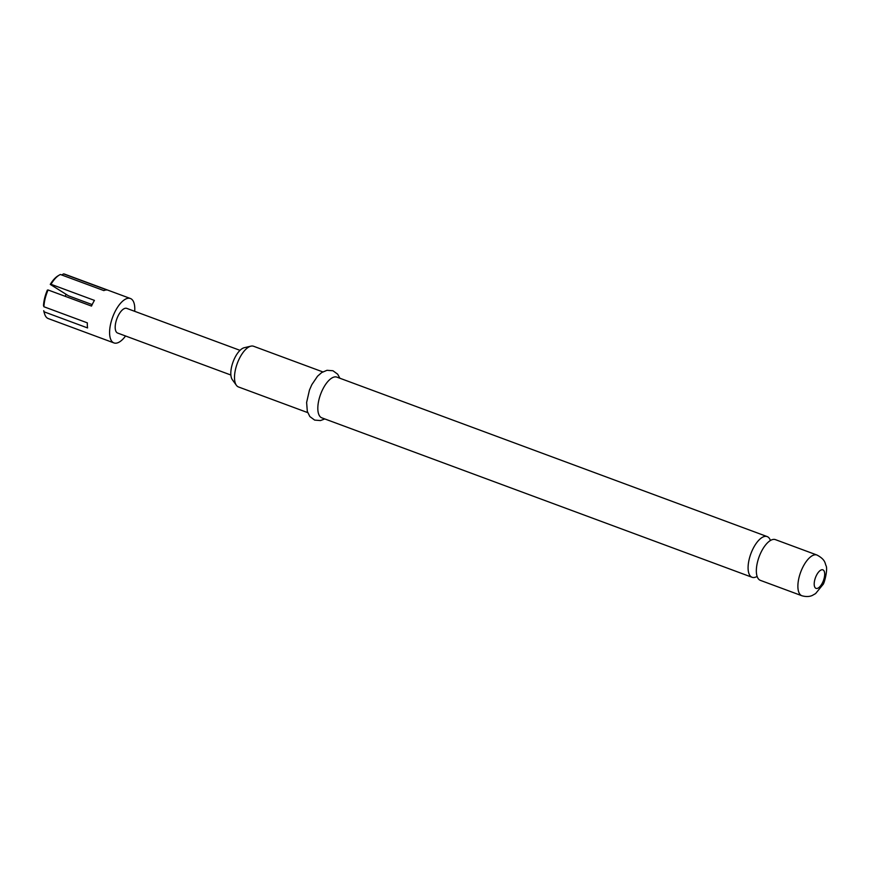 <?xml version="1.0" encoding="UTF-8"?>
<svg xmlns="http://www.w3.org/2000/svg" width="870" height="870" viewBox="0 0 870 870"><rect width="100%" height="100%" fill="white"/><g stroke="black" fill="none" stroke-linecap="round" stroke-linejoin="round"><path stroke-width="1.3" d="M770.407 540.52A21.706 9.331 110.3 0 0 767.166 536.583A21.706 9.331 110.3 0 0 753.202 548.394A21.706 9.331 110.3 0 0 752.082 577.288A21.706 9.331 110.3 0 0 757.107 576.408M134.698 311.319A23.686 10.179 110.3 0 0 130.424 298.508A23.686 10.179 110.3 0 0 110.881 322.879A23.686 10.179 110.3 0 0 113.959 342.921A23.686 10.179 110.3 0 0 125.552 335.994M45.164 298.519A23.686 10.179 110.3 0 0 43.913 306.751L43.5 305.609A22.37 9.613 110.3 0 1 44.685 297.986A22.37 9.613 110.3 0 1 47.361 290.091L48.078 289.971A23.686 10.179 110.3 0 0 45.164 298.519M44.142 311.841A23.686 10.179 110.3 0 0 44.696 314.2L44.239 312.798A22.37 9.613 110.3 0 1 43.728 310.688L44.142 311.841L87.576 327.936A23.686 10.179 -69.7 0 1 87.348 322.857L43.913 306.751M44.696 314.2A23.686 10.179 110.3 0 0 48.252 318.561L113.959 342.921M65.359 296.376A22.37 9.613 110.3 0 0 65.968 294.201M760.336 580.344A21.706 9.331 -69.7 0 1 761.457 551.449A21.706 9.331 -69.7 0 1 775.431 539.639L816.963 555.027A21.706 9.331 -69.7 0 0 802.999 566.848A21.706 9.331 -69.7 0 0 801.879 595.743L760.336 580.344M236.39 385.29L232.355 379.744A17.759 7.634 -69.7 0 1 234.998 357.483A17.759 7.634 -69.7 0 1 244.22 347.728L250.897 346.151A21.706 9.331 110.3 0 0 239.62 358.07A21.706 9.331 110.3 0 0 236.39 385.29A21.706 9.331 110.3 0 0 238.5 386.965L307.686 412.608M752.082 577.288L321.824 417.839A21.706 9.331 -69.7 0 1 322.933 388.944A21.706 9.331 -69.7 0 1 336.907 377.134L767.166 536.583M240.022 350.349L126.759 308.382A13.159 5.655 110.3 0 0 115.906 321.911A13.159 5.655 110.3 0 0 117.624 333.047L230.876 375.024M322.781 371.892L253.583 346.26A21.706 9.331 110.3 0 0 250.897 346.151M130.424 298.508L64.706 274.159A23.686 10.179 110.3 0 0 63.553 273.898L106.999 289.993A23.686 10.179 -69.7 0 0 103.856 290.591L60.411 274.496A23.686 10.179 110.3 0 0 59.171 275.148L57.909 275.91A22.37 9.613 110.3 0 0 50.264 284.403L68.502 295.822L92.187 304.598M59.171 275.148A23.686 10.179 110.3 0 0 50.993 284.294L50.264 284.403M63.553 273.898L62.129 274.735M48.078 289.971L91.513 306.077A23.686 10.179 -69.7 0 1 94.428 300.389L50.993 284.294M822.367 582.987A9.864 4.241 -69.7 0 1 815.081 587.631A9.864 4.241 -69.7 0 1 816.528 575.222A9.864 4.241 -69.7 0 1 823.814 570.579A9.864 4.241 -69.7 0 1 822.367 582.987M801.879 595.743C808.621 597.679 812.341 595.385 812.341 595.428L815.592 593.59L822.879 584.662C824.194 584.172 828.153 568.871 825.945 565.522C824.945 563.042 825.282 559.475 816.963 555.027M339.898 378.243L337.647 374.165L332.949 370.75L326.989 370.305L321.715 372.545L317.561 376.188L311.841 384.638L309.459 390.064L306.621 402.44L307.317 411.423L309.851 416.567L314.668 420.101L320.454 420.569L324.814 418.948"/></g></svg>

